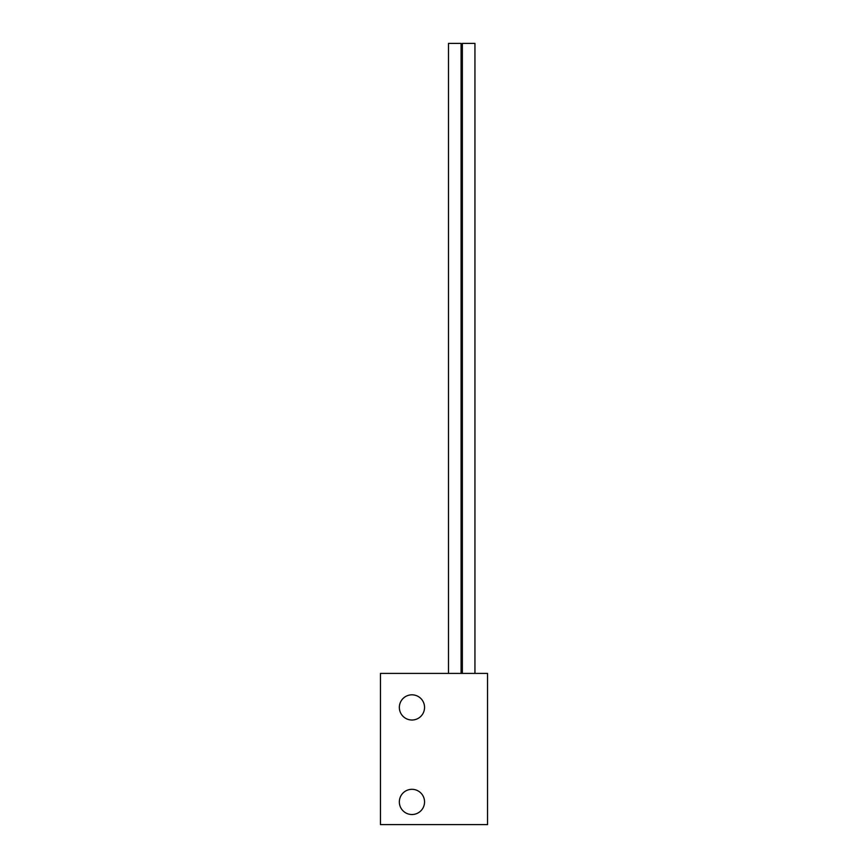<?xml version="1.0" encoding="UTF-8"?>
<svg xmlns="http://www.w3.org/2000/svg" width="868" height="868" viewBox="0 0 868 868"><rect width="100%" height="100%" fill="white"/><g stroke="black" fill="none" stroke-linecap="round" stroke-linejoin="round"><path stroke-width="1.3" d="M399.345 801.923A12.597 12.597 0 0 1 411.953 789.316A12.597 12.597 0 0 1 424.55 801.923A12.597 12.597 0 0 1 411.953 814.52A12.597 12.597 0 0 1 399.345 801.923M487.545 824.6L487.545 673.405L380.455 673.405L380.455 824.6L487.545 824.6M399.345 707.42A12.597 12.597 0 0 1 411.953 694.823A12.597 12.597 0 0 1 424.55 707.42A12.597 12.597 0 0 1 411.953 720.017A12.597 12.597 0 0 1 399.345 707.42M462.351 673.405L462.351 43.4L474.948 43.4L474.948 673.405M448.485 673.405L448.485 43.4L461.092 43.4L461.092 673.405"/></g></svg>
